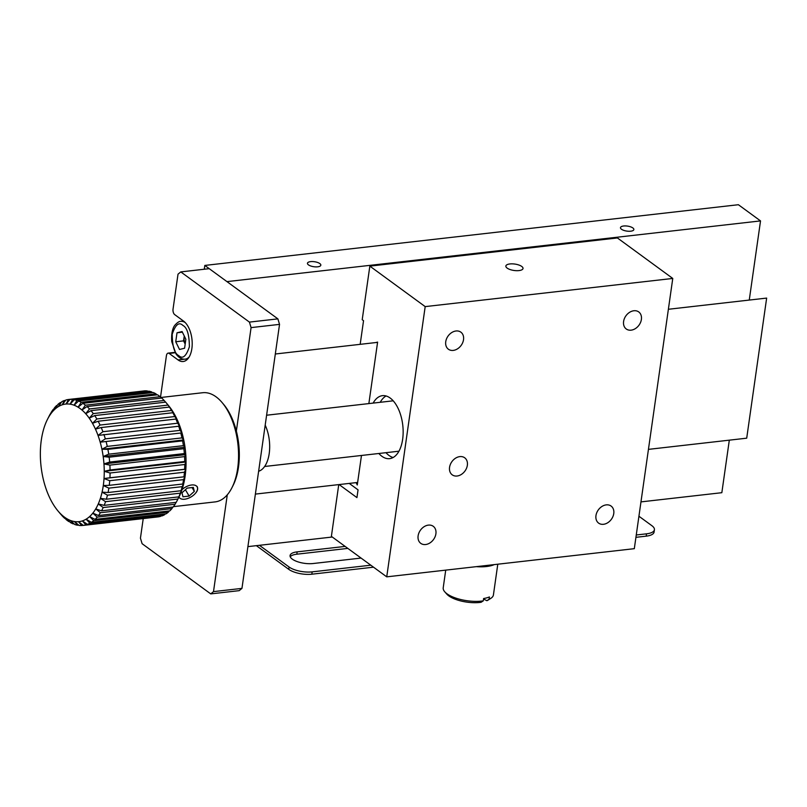 <?xml version="1.0" encoding="UTF-8"?>
<svg xmlns="http://www.w3.org/2000/svg" width="807" height="807" viewBox="0 0 807 807"><rect width="100%" height="100%" fill="white"/><g stroke="black" fill="none" stroke-linecap="round" stroke-linejoin="round"><path stroke-width="1.21" d="M749.259 300.073L760.527 220.906L738.385 204.716L204.817 265.432L204.272 269.235M640.97 501.893L721.841 492.694L729.316 440.158M648.445 449.368L746.707 438.181L766.65 298.086L668.378 309.273M332.282 537.018L247.91 546.621M760.527 220.906L226.959 281.623L204.817 265.432M317.686 266.814A6.759 2.522 8.1 0 0 320.833 265.17A6.759 2.522 8.1 0 0 314.498 261.73A6.759 2.522 8.1 0 0 307.447 263.264A6.759 2.522 8.1 0 0 310.735 265.987A6.759 2.522 8.1 0 0 317.686 266.814M630.711 231.195A6.759 2.522 8.1 0 0 633.858 229.551A6.759 2.522 8.1 0 0 627.523 226.101A6.759 2.522 8.1 0 0 620.472 227.645A6.759 2.522 8.1 0 0 623.761 230.368A6.759 2.522 8.1 0 0 630.711 231.195M255.385 494.096L357.632 482.455M377.565 342.36L275.318 354.001M634.312 548.669L672.766 278.445L425.188 306.61L386.735 576.844L634.312 548.669M428.386 525.115A10.562 8.04 -53.8 0 1 433.248 526.295A10.562 8.04 -53.8 0 1 433.49 539.57A10.562 8.04 -53.8 0 1 420.77 543.353A10.562 8.04 -53.8 0 1 418.944 532.872A10.562 8.04 -53.8 0 1 428.386 525.115M606.249 504.879A10.562 8.04 -53.8 0 1 611.101 506.06A10.562 8.04 -53.8 0 1 611.353 519.335A10.562 8.04 -53.8 0 1 598.623 523.118A10.562 8.04 -53.8 0 1 596.797 512.627A10.562 8.04 -53.8 0 1 606.249 504.879M633.878 310.756A10.562 8.04 -53.8 0 1 638.73 311.926A10.562 8.04 -53.8 0 1 638.983 325.201A10.562 8.04 -53.8 0 1 626.252 328.984A10.562 8.04 -53.8 0 1 624.426 318.503A10.562 8.04 -53.8 0 1 633.878 310.756M456.016 330.991A10.562 8.04 -53.8 0 1 460.878 332.171A10.562 8.04 -53.8 0 1 461.12 345.436A10.562 8.04 -53.8 0 1 448.399 349.229A10.562 8.04 -53.8 0 1 446.574 338.738A10.562 8.04 -53.8 0 1 456.016 330.991M459.839 456.611A10.562 8.04 -53.8 0 1 464.691 457.781A10.562 8.04 -53.8 0 1 464.943 471.056A10.562 8.04 -53.8 0 1 452.223 474.839A10.562 8.04 -53.8 0 1 450.387 464.358A10.562 8.04 -53.8 0 1 459.839 456.611M672.766 278.445L617.416 237.954L369.838 266.128L425.188 306.61M509.903 263.95A8.665 3.228 -171.9 0 1 518.81 264.999A8.665 3.228 -171.9 0 1 523.017 268.489A8.665 3.228 -171.9 0 1 513.988 270.466A8.665 3.228 -171.9 0 1 505.858 266.048A8.665 3.228 -171.9 0 1 509.903 263.95M386.735 576.844L331.384 536.362L338.748 484.603M361.475 455.471L357.269 484.987L356.109 482.626M349.249 483.413L358.046 489.849L356.936 497.606L339.101 484.563M369.838 266.128L362.212 319.713L363.543 320.682L360.174 344.347M375.729 342.572L377.605 342.107L368.86 403.591M373.127 403.107A31.695 16.846 83.5 0 1 382.447 395.662A31.695 16.846 83.5 0 1 402.643 439.301A31.695 16.846 83.5 0 1 389.62 458.648A31.695 16.846 83.5 0 1 378.856 453.494M277.88 318.866L209.245 268.67L180.788 271.909L249.424 322.104L277.88 318.866L279.535 324.374L251.078 327.612L236.35 431.089M227.281 494.822L213.502 591.622L241.959 588.384L279.535 324.374M241.959 588.384L239.195 590.653L210.738 593.891L142.103 543.696L140.438 538.188L143.232 518.578M160.522 397.135L166.413 355.705A4.227 2.25 -96.5 0 1 168.149 353.123L175.048 352.346M184.4 359.196L178.034 359.922A21.133 11.227 83.5 0 0 183.189 361.506A21.133 11.227 83.5 0 0 192.207 344.014A21.133 11.227 83.5 0 0 183.562 321.095L174.705 314.619A4.227 2.25 -96.5 0 1 173.041 309.121L178.014 274.178L180.788 271.909M210.738 593.891L213.502 591.622M251.078 327.612L249.424 322.104M178.034 359.922L169.177 353.446A4.227 2.25 -96.5 0 0 168.149 353.123M445.726 570.125L443.214 587.789A25.36 9.452 8.1 0 0 444.788 591.844A25.36 9.452 8.1 0 0 483.282 600.852L483.615 598.522A25.36 9.452 8.1 0 0 489.415 596.938L489.082 599.268A25.36 9.452 8.1 0 0 490.767 598.391A25.36 9.452 8.1 0 0 493.42 594.93L497.788 564.204M494.247 564.607A25.36 9.452 -171.9 0 1 476.342 566.645M489.082 599.268L486.914 600.701A22.818 8.504 8.1 0 0 488.195 600.015L490.767 598.391M444.788 591.844L446.806 594.123A22.818 8.504 8.1 0 0 481.103 602.284L483.282 600.852M483.534 599.056L486.914 600.701M380.238 402.29A31.695 16.846 83.5 0 1 386.089 395.975M393.09 457.519A31.695 16.846 83.5 0 1 385.978 452.677M185.862 339.263L182.079 331.546L177.005 332.787L175.734 341.754L179.527 349.471L184.591 348.231L185.862 339.263M177.005 332.787L182.382 332.171M183.562 340.867L184.198 336.378A8.453 4.489 -96.5 0 0 185.176 344.115L183.562 340.867L175.734 341.754M181.989 489.698A10.39 5.649 -30.4 0 1 193.66 484.967A10.39 5.649 -30.4 0 1 196.837 491.231A10.39 5.649 -30.4 0 1 183.179 499.261A10.39 5.649 -30.4 0 1 178.993 496.951M189.131 496.073L194.316 491.392L193.347 487.408L187.184 488.114L181.989 492.795L182.967 496.779L189.131 496.073L185.398 489.728M194.316 491.392L192.056 487.559M258.633 471.268A29.587 15.716 -96.5 0 0 265.2 425.158M347.837 548.397L296.825 554.197A15.212 5.669 8.1 0 0 290.227 556.769M638.922 516.228L651.915 525.72A16.907 6.305 -171.9 0 1 654.416 529.725L654.084 532.055A16.907 6.305 -171.9 0 1 646.205 536.151L635.926 537.321M373.52 567.18L311.835 574.201A16.907 6.305 -171.9 0 1 288.755 569.338L256.374 545.663M361.072 558.071L313.096 563.528A15.212 5.669 -171.9 0 1 297.46 561.682A15.212 5.669 -171.9 0 1 290.066 555.559A15.212 5.669 -171.9 0 1 297.158 551.867L296.825 554.197M345.124 546.41L297.158 551.867M311.835 574.201L312.168 571.87L370.806 565.193M636.259 534.991L646.538 533.82L646.205 536.151M654.416 529.725A16.907 6.305 -171.9 0 1 646.538 533.82M259.42 545.31L289.088 567.008L288.755 569.338M312.168 571.87A16.907 6.305 -171.9 0 1 289.088 567.008M70.027 399.364A63.39 33.682 83.5 0 1 72.65 399.455L147.348 390.951A63.39 33.682 -96.5 0 0 144.725 390.86L70.027 399.364L66.103 404.025A59.163 31.443 83.5 0 0 62.22 404.811L64.278 400.534A63.39 33.682 83.5 0 0 61.816 401.664L58.497 406.526A59.163 31.443 83.5 0 1 62.22 404.811L65.841 400.02A63.39 33.682 83.5 0 1 68.403 399.495L143.162 391.042M74.305 399.697A63.39 33.682 83.5 0 1 76.947 400.393L151.645 391.899A63.39 33.682 -96.5 0 0 149.002 391.193L74.305 399.697L70.078 404.156A59.163 31.443 83.5 0 0 66.103 404.025L68.403 399.495M60.333 402.552A63.39 33.682 83.5 0 0 58.023 404.267L54.997 409.119A59.163 31.443 83.5 0 1 58.497 406.526L60.333 402.552L61.282 402.451M56.631 405.518A63.39 33.682 83.5 0 0 54.503 407.787L51.769 412.569A59.163 31.443 83.5 0 1 54.997 409.119L56.631 405.518L57.287 405.447M53.232 409.381A63.39 33.682 83.5 0 0 51.315 412.175L48.864 416.805A59.163 31.443 83.5 0 1 51.769 412.569L53.615 409.331M60.797 514.241L58.891 512.001A59.163 31.443 83.5 0 1 57.912 510.871A59.163 31.443 83.5 0 1 55.36 507.542A59.163 31.443 83.5 0 1 52.102 502.388A59.163 31.443 83.5 0 1 49.156 496.598A59.163 31.443 83.5 0 1 46.574 490.283A59.163 31.443 83.5 0 1 44.405 483.534A59.163 31.443 83.5 0 1 42.67 476.463A59.163 31.443 83.5 0 1 41.409 469.18A59.163 31.443 83.5 0 1 40.632 461.786A59.163 31.443 83.5 0 1 40.35 454.412A59.163 31.443 83.5 0 1 40.572 447.179A59.163 31.443 83.5 0 1 41.298 440.188A59.163 31.443 83.5 0 1 42.519 433.551A59.163 31.443 83.5 0 1 44.193 427.377A59.163 31.443 83.5 0 1 46.322 421.768A59.163 31.443 83.5 0 1 47.492 419.307A59.163 31.443 83.5 0 1 48.864 416.805L50.306 414.062M47.492 419.307L49.277 415.787A63.39 33.682 83.5 0 1 50.185 414.072M60.747 514.251A63.39 33.682 83.5 0 1 60.444 513.888L57.912 510.871M62.633 515.683A59.163 31.443 83.5 0 1 58.891 512.001L62.24 515.935A63.39 33.682 83.5 0 0 64.711 518.356L62.633 515.683L66.285 519.708A63.39 33.682 83.5 0 0 68.857 521.584L66.527 518.528A59.163 31.443 83.5 0 1 62.633 515.683M70.502 520.495A59.163 31.443 83.5 0 1 66.527 518.528L70.481 522.583A63.39 33.682 83.5 0 0 73.114 523.874L70.502 520.495L74.758 524.5A63.39 33.682 83.5 0 0 77.411 525.206L74.516 521.554A59.163 31.443 83.5 0 1 70.502 520.495M85.865 524.883L82.375 520.898A59.163 31.443 83.5 0 1 78.491 521.695A59.163 31.443 83.5 0 1 74.516 521.554L79.056 525.448A63.39 33.682 83.5 0 0 81.678 525.539L78.491 521.695L83.303 525.397L158.001 516.904A63.39 33.682 -96.5 0 0 160.563 516.379L85.865 524.883A63.39 33.682 83.5 0 1 83.303 525.397M89.89 523.239L86.097 519.183A59.163 31.443 83.5 0 1 82.375 520.898L87.428 524.358L162.136 515.865A63.39 33.682 -96.5 0 0 164.588 514.735L89.89 523.239A63.39 33.682 83.5 0 1 87.428 524.358M93.693 520.636L89.597 516.591A59.163 31.443 83.5 0 1 86.097 519.183L91.383 522.341L166.081 513.847A63.39 33.682 -96.5 0 0 168.391 512.132L93.693 520.636A63.39 33.682 83.5 0 1 91.383 522.341M97.213 517.116L92.825 513.141A59.163 31.443 83.5 0 1 89.597 516.591L95.075 519.385L169.783 510.881A63.39 33.682 -96.5 0 0 171.911 508.612L97.213 517.116A63.39 33.682 83.5 0 1 95.075 519.385M100.391 512.727L95.73 508.904A59.163 31.443 83.5 0 1 92.825 513.141L98.474 515.522L173.172 507.028A63.39 33.682 -96.5 0 0 175.099 504.224L100.391 512.727A63.39 33.682 83.5 0 1 98.474 515.522M103.195 507.553L98.272 503.941A59.163 31.443 83.5 0 1 95.73 508.904L101.521 510.831L176.219 502.327A63.39 33.682 -96.5 0 0 177.126 500.612A63.39 33.682 -96.5 0 0 177.893 499.049L103.195 507.553A63.39 33.682 83.5 0 1 101.521 510.831M105.556 501.661L100.391 498.333A59.163 31.443 83.5 0 1 98.272 503.941L104.153 505.364L178.851 496.87A63.39 33.682 -96.5 0 0 180.254 493.168L105.556 501.661A63.39 33.682 83.5 0 1 104.153 505.364M107.452 495.165L102.075 492.159A59.163 31.443 83.5 0 1 100.391 498.333L106.342 499.23L181.04 490.737A63.39 33.682 -96.5 0 0 182.16 486.661L107.452 495.165A63.39 33.682 83.5 0 1 106.342 499.23M78.602 401.018A63.39 33.682 83.5 0 1 81.225 402.32L155.922 393.826A63.39 33.682 -96.5 0 0 153.3 392.525L78.602 401.018L74.083 405.215A59.163 31.443 83.5 0 0 70.078 404.156L72.65 399.455M82.849 403.318A63.39 33.682 83.5 0 1 85.421 405.195L160.119 396.691A63.39 33.682 -96.5 0 0 157.557 394.815L82.849 403.318L78.067 407.182A59.163 31.443 83.5 0 0 74.083 405.215L76.947 400.393M86.995 406.546A63.39 33.682 83.5 0 1 89.466 408.967L164.164 400.474A63.39 33.682 -96.5 0 0 161.693 398.043L86.995 406.546L81.961 410.027A59.163 31.443 83.5 0 0 78.067 407.182L81.225 402.32M90.969 410.652A63.39 33.682 83.5 0 1 93.289 413.588L167.997 405.084A63.39 33.682 -96.5 0 0 165.97 402.511A63.39 33.682 -96.5 0 0 165.667 402.148L90.969 410.652L85.703 413.709A59.163 31.443 83.5 0 0 81.961 410.027L85.421 405.195M167.997 405.084L171.044 408.856L169.399 407.071L94.691 415.575L89.234 418.167A59.163 31.443 83.5 0 0 85.703 413.709L89.466 408.967M94.691 415.575A63.39 33.682 83.5 0 1 96.85 418.974L171.548 410.481L174.312 414.011L172.829 412.74L98.131 421.234L92.492 423.322A59.163 31.443 83.5 0 0 89.234 418.167L93.289 413.588M98.131 421.234A63.39 33.682 83.5 0 1 100.068 425.057L174.766 416.553L177.247 419.801L175.906 419.055L101.208 427.549L95.438 429.112A59.163 31.443 83.5 0 0 92.492 423.322L96.85 418.974M101.208 427.549A63.39 33.682 83.5 0 1 102.913 431.715L177.611 423.221L179.83 426.116L98.02 435.427A59.163 31.443 83.5 0 0 95.438 429.112L100.068 425.057M103.891 434.418A63.39 33.682 83.5 0 1 105.324 438.867L180.022 430.373L181.999 432.865L100.189 442.175A59.163 31.443 83.5 0 0 98.02 435.427L102.913 431.715M106.131 441.722A63.39 33.682 83.5 0 1 107.27 446.392L181.979 437.888L183.734 439.936A59.163 31.443 -96.5 0 0 181.999 432.865L100.189 442.175L105.324 438.867M100.189 442.175A59.163 31.443 83.5 0 1 101.924 449.247L107.27 446.392M107.896 449.358A63.39 33.682 83.5 0 1 108.733 454.17L183.431 445.666A63.39 33.682 -96.5 0 0 182.594 440.854L107.896 449.358L101.924 449.247A59.163 31.443 83.5 0 1 103.185 456.53L108.733 454.17M109.147 457.196A63.39 33.682 83.5 0 1 109.661 462.068L184.369 453.574A63.39 33.682 -96.5 0 0 183.855 448.692L109.147 457.196L103.185 456.53A59.163 31.443 83.5 0 1 103.962 463.924L109.661 462.068M109.883 465.114A63.39 33.682 83.5 0 1 110.065 469.987L184.763 461.483A63.39 33.682 -96.5 0 0 184.581 456.621L109.883 465.114L103.962 463.924A59.163 31.443 83.5 0 1 104.244 471.298L110.065 469.987M110.075 473.003A63.39 33.682 83.5 0 1 109.934 477.774L184.632 469.271A63.39 33.682 -96.5 0 0 184.783 464.499L110.075 473.003L104.244 471.298A59.163 31.443 83.5 0 1 104.022 478.531L109.934 477.774M109.732 480.71A63.39 33.682 83.5 0 1 109.258 485.33L183.956 476.826A63.39 33.682 -96.5 0 0 184.43 472.216L109.732 480.71L104.022 478.531A59.163 31.443 83.5 0 1 103.296 485.521L109.258 485.33M108.854 488.144L103.296 485.521A59.163 31.443 83.5 0 1 102.075 492.159L108.057 492.512L182.755 484.018A63.39 33.682 -96.5 0 0 183.552 479.64L108.854 488.144A63.39 33.682 83.5 0 1 108.057 492.512M165.122 513.958L164.588 514.735M169.127 510.962L168.391 512.132M172.799 507.068L171.911 508.612M176.097 502.337L175.099 504.224M177.126 500.612L178.912 497.102A59.163 31.443 -96.5 0 0 180.082 494.63L177.893 499.049M178.851 496.87L180.082 494.63A59.163 31.443 -96.5 0 0 182.211 489.022L180.254 493.168M181.04 490.737L182.211 489.022A59.163 31.443 -96.5 0 0 183.895 482.848L182.16 486.661M151.645 391.899L152.422 392.626M155.922 393.826L156.962 394.885M160.119 396.691L161.38 398.073M164.164 400.474L165.606 402.158M181.999 432.865A59.163 31.443 -96.5 0 0 179.83 426.116A59.163 31.443 -96.5 0 0 177.247 419.801A59.163 31.443 -96.5 0 0 174.312 414.011A59.163 31.443 -96.5 0 0 171.044 408.856A59.163 31.443 -96.5 0 0 168.502 405.538L165.97 402.511M171.548 410.481A63.39 33.682 -96.5 0 0 169.399 407.071M174.766 416.553A63.39 33.682 -96.5 0 0 172.829 412.74M177.611 423.221A63.39 33.682 -96.5 0 0 175.906 419.055M180.022 430.373A63.39 33.682 -96.5 0 0 178.589 425.914M181.979 437.888A63.39 33.682 -96.5 0 0 180.829 433.228M183.431 445.666L185.005 447.229A59.163 31.443 -96.5 0 0 183.734 439.936L182.594 440.854M184.369 453.574L185.781 454.613A59.163 31.443 -96.5 0 0 185.005 447.229L183.855 448.692M184.763 461.483L186.054 461.987A59.163 31.443 -96.5 0 0 185.781 454.613L184.581 456.621M184.632 469.271L185.832 469.22A59.163 31.443 -96.5 0 0 186.054 461.987L184.783 464.499M183.956 476.826L185.106 476.211A59.163 31.443 -96.5 0 0 185.832 469.22L184.43 472.216M182.755 484.018L183.895 482.848A59.163 31.443 -96.5 0 0 185.106 476.211L183.552 479.64M64.278 400.534L65.569 400.393M69.442 521.514L68.857 521.584M73.992 523.773L73.114 523.874M78.612 525.064L77.411 525.206M83.252 525.357L81.678 525.539M173.465 506.635L215.106 501.904A54.937 29.193 -96.5 0 0 231.922 487.751A54.937 29.193 -96.5 0 0 227.16 409.764A54.937 29.193 -96.5 0 0 222.248 402.733A54.937 29.193 -96.5 0 0 202.678 392.727L160.845 397.488M197.09 486.439C198.25 488.679 197.604 491.08 195.153 493.632M231.922 487.751L232.991 485.643A52.405 27.852 -96.5 0 0 223.771 404.539L222.248 402.733M185.832 469.22L104.022 478.531M186.054 461.987L104.244 471.298M185.781 454.613L103.962 463.924M185.005 447.229L103.185 456.53M183.734 439.936L101.924 449.247M169.177 353.446L175.28 352.75M183.512 321.055L180.869 321.357A19.015 10.108 83.5 0 1 185.277 322.618M189.181 356.936A19.015 10.108 83.5 0 1 185.176 359.155C181.625 359.408 178.549 357.622 175.936 353.799L171.77 341.704C170.913 330.618 174.171 325.957 174.887 325.211C177.389 322.437 179.386 321.156 180.869 321.357M182.937 325.463C187.123 327.571 189.262 334.683 189.383 346.788C186.165 356.452 182.594 359.377 178.66 355.554C174.483 353.446 172.335 346.334 172.224 334.229C175.432 324.565 179.003 321.64 182.937 325.463M393.211 400.817L266.613 415.222M398.94 451.204L264.625 466.486M187.809 358.853L185.176 359.155"/></g></svg>
